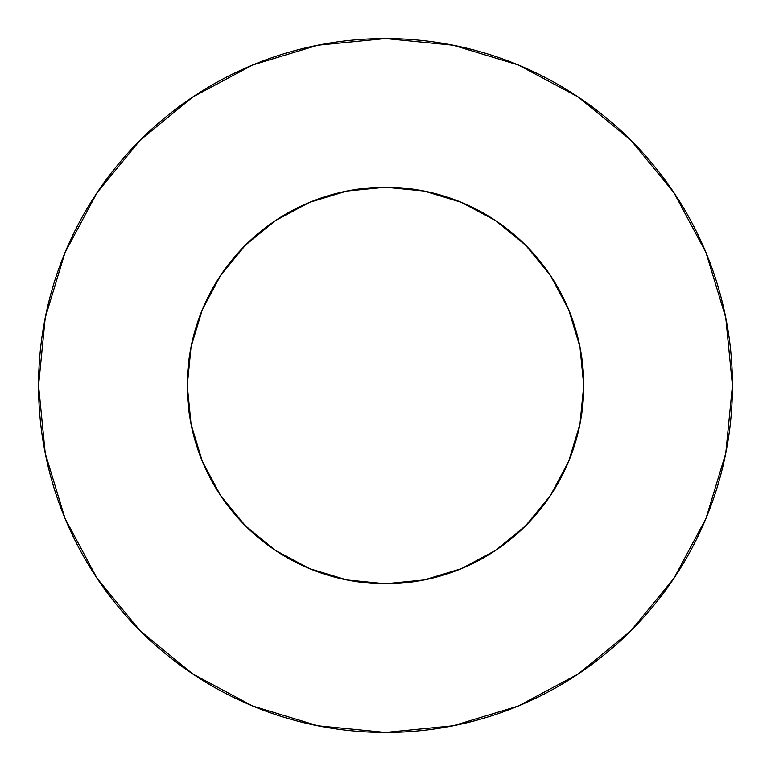 <?xml version="1.0" encoding="UTF-8"?>
<svg xmlns="http://www.w3.org/2000/svg" width="771" height="771" viewBox="0 0 771 771"><rect width="100%" height="100%" fill="white"/><g stroke="black" fill="none" stroke-linecap="round" stroke-linejoin="round"><path stroke-width="0.58" stroke-dasharray="3.85 2.89" d="M583.753 385.5A198.253 198.253 0 0 0 385.5 187.247A198.253 198.253 0 0 0 187.247 385.5L191.054 346.825L202.33 309.634L220.651 275.353L245.313 245.313L275.353 220.651L309.634 202.33L346.825 191.054L385.5 187.247L424.175 191.054L461.366 202.33L495.647 220.651L525.687 245.313L550.349 275.353L568.67 309.634L579.946 346.825L583.753 385.5L579.946 424.175L568.67 461.366L550.349 495.647L525.687 525.687L495.647 550.349L461.366 568.67L424.175 579.946L385.5 583.753L346.825 579.946L309.634 568.67L275.353 550.349L245.313 525.687L220.651 495.647L202.33 461.366L191.054 424.175L187.247 385.5A198.253 198.253 0 0 0 385.5 583.753A198.253 198.253 0 0 0 583.753 385.5M673.912 578.346L706.043 518.276L725.781 453.184L732.45 385.5A346.95 346.95 0 0 0 385.5 38.55A346.95 346.95 0 0 0 38.55 385.5A346.95 346.95 0 0 0 385.5 732.45A346.95 346.95 0 0 0 732.45 385.5L725.781 317.816L706.043 252.724L673.979 192.74M578.346 97.088L518.276 64.957L453.184 45.219L385.5 38.55L317.816 45.219L252.724 64.957L192.74 97.021M97.088 192.654L64.957 252.724L45.219 317.816L38.55 385.5L45.219 453.184L64.957 518.276L97.021 578.26M192.654 673.912L252.724 706.043L317.816 725.781L385.5 732.45L453.184 725.781L518.276 706.043L578.26 673.979"/><path stroke-width="1.16" d="M187.247 385.5A198.253 198.253 0 0 1 385.5 187.247A198.253 198.253 0 0 1 583.753 385.5A198.253 198.253 0 0 1 385.5 583.753A198.253 198.253 0 0 1 187.247 385.5L191.054 424.175L202.33 461.366L220.651 495.647L245.313 525.687L275.353 550.349L309.634 568.67L346.825 579.946L385.5 583.753L424.175 579.946L461.366 568.67L495.647 550.349L525.687 525.687L550.349 495.647L568.67 461.366L579.946 424.175L583.753 385.5L579.946 346.825L568.67 309.634L550.349 275.353L525.687 245.313L495.647 220.651L461.366 202.33L424.175 191.054L385.5 187.247L346.825 191.054L309.634 202.33L275.353 220.651L245.313 245.313L220.651 275.353L202.33 309.634L191.054 346.825L187.247 385.5M38.55 385.5A346.95 346.95 0 0 1 385.5 38.55A346.95 346.95 0 0 1 732.45 385.5A346.95 346.95 0 0 1 385.5 732.45A346.95 346.95 0 0 1 38.55 385.5L45.219 453.184L64.957 518.276L97.021 578.26L140.168 630.832L192.74 673.979L252.724 706.043L317.816 725.781L385.5 732.45L453.184 725.781L518.276 706.043L578.26 673.979L630.832 630.832L673.979 578.26L706.043 518.276L725.781 453.184L732.45 385.5L725.781 317.816L706.043 252.724L673.979 192.74L630.832 140.168L578.26 97.021L518.276 64.957L453.184 45.219L385.5 38.55L317.816 45.219L252.724 64.957L192.74 97.021L140.168 140.168L97.021 192.74L64.957 252.724L45.219 317.816L38.55 385.5M673.979 192.74L630.832 140.168L578.346 97.088M192.74 97.021L140.168 140.168L97.088 192.654M97.021 578.26L140.168 630.832L192.654 673.912M578.26 673.979L630.832 630.832L673.912 578.346"/></g></svg>
